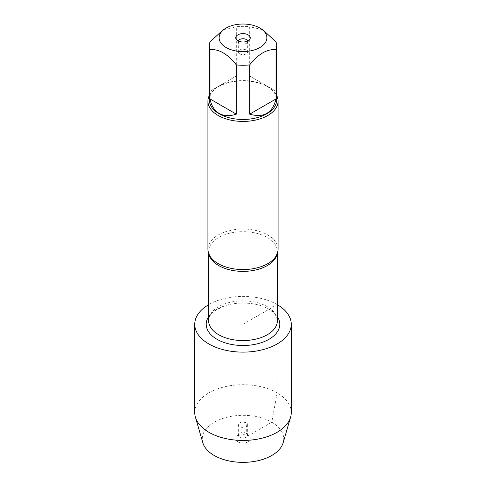<?xml version="1.0" encoding="UTF-8"?>
<svg xmlns="http://www.w3.org/2000/svg" width="486" height="486" viewBox="0 0 486 486"><rect width="100%" height="100%" fill="white"/><g stroke="black" fill="none" stroke-linecap="round" stroke-linejoin="round"><path stroke-width="0.36" stroke-dasharray="2.43 1.82" d="M278.083 249.306A35.083 20.254 0 0 0 267.81 234.987A35.083 20.254 0 0 0 229.574 230.595A35.083 20.254 0 0 0 207.917 249.306M208.615 316.708A36.79 21.238 180 0 1 269.013 309.248A36.79 21.238 180 0 1 277.385 316.708M209.32 95.493A35.083 20.254 180 0 1 218.19 86.842A35.083 20.254 180 0 1 267.81 86.842L267.81 86.842A35.083 20.254 180 0 1 276.68 95.493M239.695 53.843A4.678 2.703 0 0 0 244.792 54.426A4.678 2.703 0 0 0 247.678 51.935A4.678 2.703 0 0 0 246.305 50.022A4.678 2.703 0 0 0 241.208 49.438A4.678 2.703 0 0 0 238.322 51.935A4.678 2.703 0 0 0 239.695 53.843M238.377 41.024A4.678 2.703 0 0 0 238.322 41.438A4.678 2.703 0 0 0 238.729 42.543A4.678 2.703 0 0 0 243 44.141A4.678 2.703 0 0 0 247.271 42.543A4.678 2.703 0 0 0 247.678 41.438A4.678 2.703 0 0 0 247.623 41.024M276.012 91.234L249.683 76.035L276.012 91.234L276.012 41.966M249.683 76.035L249.683 26.76A33.68 19.446 0 0 0 236.318 26.76L223.153 29.78M262.847 29.78L249.683 26.76M236.318 76.035L209.988 91.234L236.318 76.035L236.318 26.76M209.988 91.234L209.988 41.966M209.32 100.019A33.68 19.446 180 0 1 219.186 86.271A33.68 19.446 180 0 1 266.814 86.271L266.814 86.271A33.68 19.446 180 0 1 276.68 100.019M266.814 86.271L267.81 86.842L266.814 86.271M291.26 412.571A48.26 27.86 0 0 0 243 384.712A48.26 27.86 0 0 0 194.74 412.571M277.385 304.716A48.26 27.86 0 0 0 208.615 304.716M202.838 442.746A40.721 23.51 180 0 1 243 415.342A40.721 23.51 180 0 1 283.162 442.746M246.305 422.808A4.678 2.703 0 0 0 241.208 422.225A4.678 2.703 0 0 0 238.322 424.721A4.678 2.703 0 0 0 243 427.419A4.678 2.703 0 0 0 247.678 424.721A4.678 2.703 0 0 0 246.305 422.808M246.305 433.305A4.678 2.703 0 0 0 238.729 434.113A4.678 2.703 0 0 0 238.322 435.213A4.678 2.703 0 0 0 243 437.916A4.678 2.703 0 0 0 247.678 435.213A4.678 2.703 0 0 0 247.271 434.113A4.678 2.703 0 0 0 246.305 433.305L246.305 422.808L243 422.516L243 324.265L277.123 304.564L277.123 392.87L271.796 422.231L248.127 435.893L246.305 433.305M237.873 441.81A7.254 4.186 180 0 1 236.378 437.145A7.254 4.186 180 0 1 248.127 435.893A7.254 4.186 180 0 1 249.622 437.145A7.254 4.186 180 0 1 247.113 442.303A7.254 4.186 180 0 1 237.873 441.81M208.901 254.081A34.385 19.853 180 0 1 208.615 251.529A34.385 19.853 180 0 1 229.842 233.189A34.385 19.853 180 0 1 267.312 237.49A34.385 19.853 180 0 1 277.385 251.529A34.385 19.853 180 0 1 277.099 254.081M267.312 306.672A34.385 19.853 0 0 0 229.842 302.371A34.385 19.853 0 0 0 208.615 320.711C209.478 314.642 211.276 314.199 214.885 310.815L223.791 306.198C237.314 301.034 257.531 302.432 268.375 309.029C272.816 311.72 275.586 314.503 276.692 317.37L277.385 320.711A34.385 19.853 0 0 0 267.312 306.672M277.385 253.34L277.385 251.529L275.289 257.234M208.615 253.34L208.615 251.529L210.711 257.234M238.322 41.438L238.322 51.935M247.678 41.438L247.678 51.935M247.271 42.543L249.622 39.512M238.729 42.543L236.378 39.512M219.186 86.271L218.19 86.842M238.322 424.721L238.322 435.213M247.678 424.721L247.678 435.213M238.729 434.113L236.378 437.145M247.271 434.113L249.622 437.145"/><path stroke-width="0.73" d="M207.917 101.167L207.917 249.306A35.083 20.254 0 0 0 210.711 257.234A35.083 20.254 0 0 0 218.19 263.631A35.083 20.254 0 0 0 275.289 257.234A35.083 20.254 0 0 0 278.083 249.306L278.083 101.167A35.083 20.254 180 0 1 243 121.421A35.083 20.254 180 0 1 207.917 101.167A35.083 20.254 180 0 1 209.32 95.493M277.385 316.708A36.79 21.238 180 0 1 243 345.503A36.79 21.238 180 0 1 208.615 316.708M276.68 95.493A35.083 20.254 180 0 1 278.083 101.167M247.623 41.024A4.678 2.703 0 0 0 246.305 39.53A4.678 2.703 0 0 0 241.548 38.874A4.678 2.703 0 0 0 238.377 41.024M248.127 34.84A7.254 4.186 180 0 1 249.622 39.512A7.254 4.186 180 0 1 243 41.984A7.254 4.186 180 0 1 236.378 39.512A7.254 4.186 180 0 1 238.887 34.354A7.254 4.186 180 0 1 248.127 34.84M226.13 47.543A23.857 13.772 0 0 0 259.87 47.543A23.857 13.772 0 0 0 259.87 28.06A23.857 13.772 0 0 0 247.732 24.3A23.857 13.772 0 0 0 226.13 28.06A23.857 13.772 0 0 0 226.13 47.543M249.683 114.155C263.704 118.177 272.482 113.104 276.012 98.95L249.683 114.155L249.683 64.881C258.455 53.879 267.233 48.813 276.012 49.681A33.68 19.446 0 0 0 276.68 45.824A33.68 19.446 0 0 0 276.012 41.966L262.847 29.78L259.87 28.06M276.012 98.95L276.012 49.681M226.13 28.06L223.153 29.78L209.988 41.966A33.68 19.446 0 0 0 209.32 45.824A33.68 19.446 0 0 0 209.988 49.681C218.761 48.807 227.539 53.873 236.318 64.881A33.68 19.446 0 0 0 249.683 64.881M209.988 98.95C211.38 105.784 214.441 110.608 219.186 113.426C223.997 116.124 229.708 116.367 236.318 114.155L209.988 98.95L209.988 49.681M236.318 114.155L236.318 64.881M276.68 45.824L276.68 100.019A33.68 19.446 180 0 1 255.891 117.989A33.68 19.446 180 0 1 219.186 113.773A33.68 19.446 180 0 1 209.32 100.019L209.32 45.824M208.615 304.716A48.26 27.86 0 0 0 194.74 324.265L194.74 412.571A48.26 27.86 0 0 0 195.408 417.188A48.26 27.86 0 0 0 208.877 432.273A48.26 27.86 0 0 0 257.702 439.113A48.26 27.86 0 0 0 290.592 417.188A48.26 27.86 0 0 0 291.26 412.571L291.26 324.265A48.26 27.86 0 0 0 277.385 304.716M194.74 324.265A48.26 27.86 0 0 0 208.877 343.967A48.26 27.86 0 0 0 261.468 350.005A48.26 27.86 0 0 0 291.26 324.265M290.592 417.188L283.162 442.746A40.721 23.51 180 0 1 255.405 461.244A40.721 23.51 180 0 1 214.205 455.479A40.721 23.51 180 0 1 202.838 442.746L195.408 417.188M277.099 254.081A34.385 19.853 180 0 1 243 271.376A34.385 19.853 180 0 1 208.901 254.081M208.615 253.34L208.615 320.711A34.385 19.853 0 0 0 243 340.558A34.385 19.853 0 0 0 277.385 320.711L277.385 253.34"/></g></svg>
